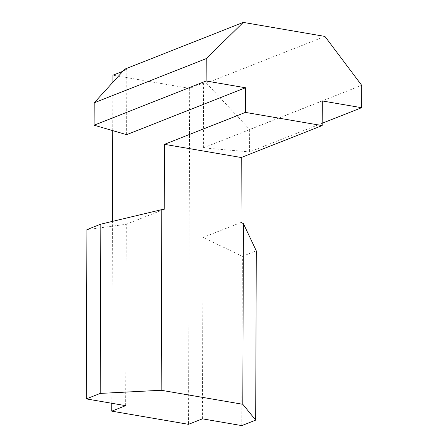 <?xml version="1.0" encoding="UTF-8"?>
<svg xmlns="http://www.w3.org/2000/svg" width="448" height="448" viewBox="0 0 448 448"><rect width="100%" height="100%" fill="white"/><g stroke="black" fill="none" stroke-linecap="round" stroke-linejoin="round"><path stroke-width="0.34" stroke-dasharray="2.24 1.68" d="M241.78 425.6L242.374 256.346L256.284 250.858M322.179 123.262L249.586 151.906L249.665 129.506L361.687 85.31M241.002 222.466L203.062 237.434L242.374 256.346M202.429 418.841L203.062 237.434M324.912 36.417L206.455 83.154L203.599 82.908L189.689 88.396L188.518 424.329M203.599 82.908L203.375 147.851L249.586 151.906M322.258 100.946L203.375 147.851M206.455 83.154L249.665 129.506M125.664 405.658L126.297 224.252L86.906 229.645M164.242 209.283L126.297 224.252M122.881 71.282L126.84 69.72L126.61 134.669M111.782 403.273L112.414 221.39M112.734 130.626L112.902 82.253M189.689 88.396L112.93 75.214M124.835 69.138L126.84 69.72"/><path stroke-width="0.67" d="M243.426 223.636L242.799 404.286L161.179 390.27L100.223 393.411L86.313 398.899L125.664 405.658L111.754 411.146L188.518 424.329L202.429 418.841L241.78 425.6L255.69 420.112L256.284 250.858L243.426 223.636L241.002 222.466L241.231 157.517L322.168 125.586L322.258 100.946L361.609 107.705L361.687 85.31L324.912 36.417L243.292 22.4L124.835 69.138L94.198 102.81L94.119 125.205L126.61 134.669L245.493 87.763L206.142 81.004L206.22 58.61L243.292 22.4M361.609 107.705L322.179 123.262M242.799 404.286L255.69 420.112M322.168 125.586L245.409 112.398L245.493 87.763M241.231 157.517L164.466 144.334L245.409 112.398M164.466 144.334L164.242 209.283L161.806 209.614L161.179 390.27M100.223 393.411L100.817 224.157L161.806 209.614M100.817 224.157L86.906 229.645L86.313 398.899M206.142 81.004L94.119 125.205M206.22 58.61L94.198 102.81M112.902 82.253L112.93 75.214L122.881 71.282M111.754 411.146L111.782 403.273M112.414 221.39L112.734 130.626"/></g></svg>
